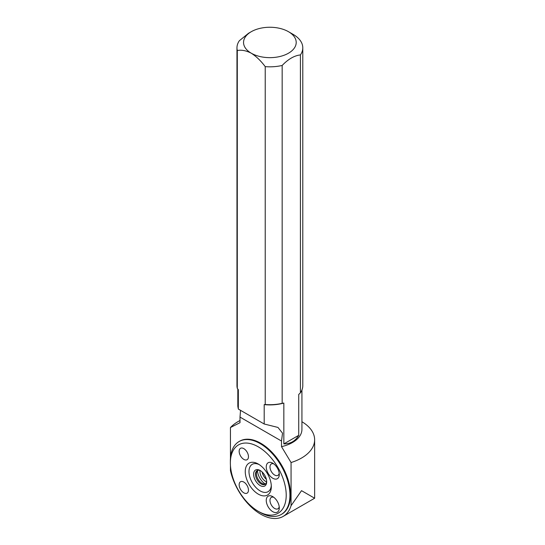 <?xml version="1.0" encoding="UTF-8"?>
<svg xmlns="http://www.w3.org/2000/svg" width="545" height="545" viewBox="0 0 545 545"><rect width="100%" height="100%" fill="white"/><g stroke="black" fill="none" stroke-linecap="round" stroke-linejoin="round"><path stroke-width="0.82" d="M265.224 404.513A32.911 19 0 0 0 282.167 403.334L282.167 65.454A32.911 19 180 0 1 265.224 66.633L265.224 404.513L264.189 404.615L264.189 423.996L277.964 427.437L282.528 433.159L281.506 441.048L240.004 417.095L240.004 422.688L230.446 427.539L230.446 458.256M236.966 47.824L236.966 385.703A32.911 19 0 0 0 237.3 388.394L237.3 50.515A32.911 19 180 0 1 236.966 47.824A32.911 19 180 0 1 239.35 40.732L248.466 33.313L251.259 31.705A26.33 15.199 0 0 0 251.259 53.199A26.33 15.199 0 0 0 288.496 53.199A26.33 15.199 0 0 0 288.496 31.705A26.33 15.199 0 0 0 251.259 31.705M282.167 403.334L283.843 403.062A32.053 18.51 180 0 1 264.189 404.615M237.3 388.394L238.328 389.689L238.328 409.063L237.824 406.338L237.824 389.055M230.446 465.532L230.446 470.696A44.758 25.84 60 0 0 283.134 516.422A44.758 25.84 60 0 0 291.064 505.692L291.064 462.535A44.758 25.84 180 0 0 314.635 439.774L314.635 498.232L283.134 516.422M230.446 427.539A44.758 25.84 180 0 1 238.226 421.496L240.004 420.474M301.93 421.735A44.758 25.84 180 0 1 314.635 439.774M291.064 505.692L301.528 490.663L314.635 498.232M240.536 410.337L240.004 417.095M288.496 31.705L293.149 34.389A32.911 19 180 0 1 302.788 47.824A32.911 19 180 0 1 300.411 54.922L300.411 392.802L298.728 394.471L298.728 435.312C295.431 441.062 290.471 443.93 283.843 443.909L283.843 403.062M301.93 390.009L301.93 429.399A32.053 18.51 180 0 1 281.506 446.648L281.506 441.048M281.506 446.648L291.064 462.535M260.149 512.402L258.289 511.326L260.149 512.402A42.129 24.321 -120 0 0 281.213 514.487L281.82 514.139A42.129 24.321 -120 0 0 288.278 480.383A42.129 24.321 -120 0 0 260.755 443.262A42.129 24.321 -120 0 0 239.691 441.178L239.091 441.525A42.129 24.321 -120 0 0 230.365 460.811L230.365 462.964A39.492 22.801 -120 0 0 258.289 511.326A39.492 22.801 -120 0 0 286.214 495.207A39.492 22.801 -120 0 0 258.289 446.839A39.492 22.801 -120 0 0 230.365 462.964M300.411 392.802A32.911 19 0 0 0 302.788 385.703L302.788 47.824M300.411 54.922C294.334 55.604 288.25 59.112 282.167 65.454M265.224 66.633C260.939 60.89 256.286 56.414 251.259 53.199C246.238 50.61 241.585 49.711 237.3 50.515M273.781 463.87A6.581 3.801 -120 0 0 271.342 463.945A6.581 3.801 -120 0 0 269.979 466.963A6.581 3.801 -120 0 0 272.847 473.585A6.581 3.801 -120 0 0 277.923 475.349A6.581 3.801 -120 0 0 279.21 473.271M273.781 497.312A6.581 3.801 -120 0 0 271.342 497.387A6.581 3.801 -120 0 0 271.342 504.99A6.581 3.801 -120 0 0 277.923 508.792A6.581 3.801 -120 0 0 279.21 506.714M281.213 514.487A42.129 24.321 -120 0 0 287.671 480.738A42.129 24.321 -120 0 0 260.149 443.61A42.129 24.321 -120 0 0 239.091 441.525M266.253 466.963A9.217 5.321 -120 0 0 272.772 478.244A9.217 5.321 -120 0 0 279.285 474.484A9.217 5.321 -120 0 0 272.772 463.195A9.217 5.321 -120 0 0 266.253 466.963M272.772 496.638A9.217 5.321 -120 0 0 266.253 500.405A9.217 5.321 -120 0 0 272.772 511.687A9.217 5.321 -120 0 0 279.285 507.926A9.217 5.321 -120 0 0 272.772 496.638L272.772 496.638M258.289 494.131A18.428 10.641 -120 0 0 271.321 486.61A18.428 10.641 -120 0 0 258.289 464.033A18.428 10.641 -120 0 0 245.257 471.561A18.428 10.641 -120 0 0 258.289 494.131M243.806 448.63A6.581 3.801 60 0 1 248.111 454.428A6.581 3.801 60 0 1 247.103 459.701A6.581 3.801 60 0 1 240.515 455.899A6.581 3.801 60 0 1 240.515 448.303A6.581 3.801 60 0 1 243.806 448.63M243.806 482.066A6.581 3.801 60 0 1 248.111 487.87A6.581 3.801 60 0 1 247.103 493.143A6.581 3.801 60 0 1 240.515 489.342A6.581 3.801 60 0 1 240.515 481.746A6.581 3.801 60 0 1 243.806 482.066M260.633 470.778A7.909 4.564 -120 0 0 257.124 470.621A7.909 4.564 -120 0 0 255.912 476.957A7.909 4.564 -120 0 0 261.082 483.933A7.909 4.564 -120 0 0 265.04 484.321A7.909 4.564 -120 0 0 266.655 481.208M260.149 485.541A9.224 5.327 -120 0 0 266.675 481.773A9.224 5.327 -120 0 0 260.149 470.478A9.224 5.327 -120 0 0 253.629 474.239A9.224 5.327 -120 0 0 260.149 485.541M257.622 470.396A7.909 4.564 -120 0 0 258.058 479.219A7.909 4.564 -120 0 0 265.476 484.008M259.257 464.633A15.798 9.122 -120 0 0 248.99 472.079A15.798 9.122 -120 0 0 260.149 490.909A15.798 9.122 -120 0 0 271.287 485.472M266.58 481.834A7.909 4.564 60 0 1 265.551 481.351A7.909 4.564 60 0 1 260.054 470.526M265.32 484.049A11.384 6.574 60 0 1 257.499 470.512M262.145 471.984A7.909 4.564 -120 0 0 266.362 479.293M266.362 479.273A7.896 4.558 60 0 1 262.159 471.997M238.328 409.063L264.189 423.996M298.728 435.312L283.843 443.909"/></g></svg>
